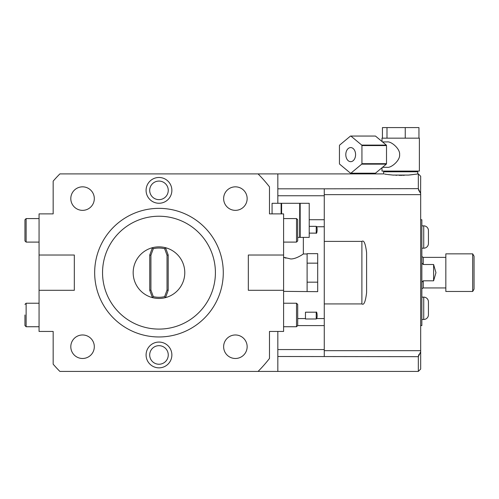 <?xml version="1.0" encoding="UTF-8"?>
<svg xmlns="http://www.w3.org/2000/svg" width="499" height="499" viewBox="0 0 499 499"><rect width="100%" height="100%" fill="white"/><g stroke="black" fill="none" stroke-linecap="round" stroke-linejoin="round"><path stroke-width="0.75" d="M269.485 213.878L269.485 186.869L269.485 213.878L283.594 213.878L283.594 331.442L269.485 331.442L269.485 358.45A139.901 139.901 0 0 1 258.07 371.418L277.831 371.418L277.831 331.442M269.485 186.869A139.901 139.901 0 0 0 258.07 173.908L59.88 173.908A139.901 139.901 0 0 0 53.168 181.131L53.168 213.878L39.059 213.878L39.059 331.442L53.168 331.442L53.168 364.189A139.901 139.901 0 0 0 59.88 371.418L258.07 371.418M171.868 190.362A12.893 12.893 0 0 0 158.975 177.476A12.893 12.893 0 0 0 146.082 190.362A12.893 12.893 0 0 0 158.975 203.255A12.893 12.893 0 0 0 171.868 190.362M171.868 354.957A12.893 12.893 0 0 0 158.975 342.065A12.893 12.893 0 0 0 146.082 354.957A12.893 12.893 0 0 0 158.975 367.85A12.893 12.893 0 0 0 171.868 354.957M283.594 290.293L248.327 290.293L248.327 255.026L283.594 255.026M269.485 358.45L269.485 331.442M277.831 203.299L277.831 173.908L258.07 173.908M418.324 371.418L418.324 356.673L420.676 351.714L420.676 369.067L418.324 371.418L277.831 371.418M418.324 356.673L277.831 356.504M316.715 318.568L316.235 318.986L316.235 312.193C316.809 311.008 317.638 316.216 316.715 318.568L324.269 318.568L324.269 356.504M324.269 241.397L361.894 241.397C363.921 239.863 365.486 243.593 366.597 252.606L366.597 292.713C365.486 301.727 363.921 305.463 361.894 303.922L324.269 303.922M324.269 350.672L420.676 350.672L420.676 194.647L324.269 194.647M324.269 318.568L324.269 226.752L316.715 226.752C317.638 229.116 316.803 234.312 316.235 233.127L309.224 233.127M277.831 188.822L324.269 188.822L324.269 226.752M39.059 255.026L74.326 255.026L74.326 290.293L39.059 290.293M24.95 230.338L24.95 219.753L24.95 240.917L26.123 242.096L26.123 218.581L39.059 218.581M24.95 314.981L24.95 325.566L26.123 326.739L26.123 303.23L39.059 303.23M324.269 188.822L418.324 188.647L418.324 173.908L410.003 174.943M387.979 174.563L392.956 175.08L408.419 175.08L415.979 174.195M387.405 174.488L386.806 174.401M386.288 174.326L384.517 174.051M393.792 175.137L392.732 175.062M409.417 174.999L407.808 175.118M404.396 175.28L402.93 175.317M402.051 175.336L399.057 175.33M396.954 175.28L395.713 175.236M416.727 174.076L416.322 174.139M418.324 173.908L420.676 176.259L420.613 193.525M419.597 191.996L419.322 191.522M418.911 190.718L418.736 190.325M418.599 189.957L418.474 189.57M418.324 188.647L420.676 193.612L420.676 194.647M420.676 350.672L420.669 351.714M316.235 233.127L316.235 226.34L309.224 226.34M316.235 226.34L316.715 226.752M316.235 312.193L305.463 312.193L305.463 318.986L316.235 318.986M418.324 356.598L418.362 356.242M418.461 355.799L418.592 355.375M418.748 354.976L419.073 354.265M420.676 325.566L421.848 325.566L421.848 219.753L420.676 219.753M433.606 264.514L433.606 280.806L435.958 272.66L433.606 264.514L423.258 264.514L421.848 263.079M423.258 264.514L423.258 257.378L421.848 256.567M421.848 282.241L423.258 280.806L423.258 287.942L421.848 288.759M433.606 280.806L423.258 280.806M472.69 291.472L445.832 291.472L445.832 253.848L472.69 253.848L474.05 256.199L474.05 289.121L472.69 291.472L472.69 253.848M421.848 319.466L423.732 319.466A4.703 4.703 0 0 0 428.435 314.763L428.435 311.825M421.848 297.13L423.732 297.13L423.732 319.466M428.435 304.77L428.435 301.826A4.703 4.703 0 0 0 423.732 297.13M428.435 301.826L428.435 314.763M421.848 248.196L423.732 248.196A4.703 4.703 0 0 0 428.435 243.493L428.435 230.557A4.703 4.703 0 0 0 423.732 225.854L423.732 248.196M421.848 225.854L423.732 225.854M428.435 230.557L428.435 243.493M428.435 240.549L428.435 233.501M417.033 171.082L417.738 171.787L383.644 171.787L383.644 173.908L277.831 173.908M392.956 175.08L408.419 175.08M381.997 167.751L381.997 171.082L419.385 171.082L419.385 138.167L418.948 138.167L418.948 127.582L405.25 127.582L405.25 138.167L418.948 138.167M381.997 141.498L381.997 138.167L405.25 138.167M382.515 167.321L387.218 167.321C391.104 168.151 400.348 160.347 399.599 154.628C400.348 148.902 391.104 141.098 387.218 141.928L382.515 141.928M382.434 138.167L382.434 127.582L405.25 127.582M386.987 138.167L386.987 127.582M375.073 173.197A18.575 12.874 -90 0 0 375.267 173.203A18.575 12.874 -90 0 0 375.46 173.197L350.884 173.197L361.744 164.152A18.575 12.874 -90 0 0 361.937 163.672L361.937 145.577A18.575 12.874 90 0 0 361.744 145.097L350.884 136.052A18.575 12.874 90 0 0 350.691 136.052A18.575 12.874 90 0 0 350.498 136.052L339.638 145.097A18.575 12.874 90 0 0 339.445 145.577L339.445 163.672A18.575 12.874 -90 0 0 339.638 164.152L350.498 173.197A18.575 12.874 -90 0 0 350.691 173.203A18.575 12.874 -90 0 0 350.884 173.197M375.073 136.052A18.575 12.874 90 0 1 375.267 136.052A18.575 12.874 90 0 1 375.46 136.052L386.32 145.097A18.575 12.874 90 0 1 386.513 145.577L386.513 163.672A18.575 12.874 -90 0 1 386.32 164.152L375.46 173.197M345.801 154.628A7.055 4.89 -90 0 0 350.691 161.676A7.055 4.89 -90 0 0 355.581 154.628A7.055 4.89 90 0 0 350.691 147.573A7.055 4.89 90 0 0 345.801 154.628M375.46 136.052L350.884 136.052M386.32 145.097L361.744 145.097M386.513 145.577L361.937 145.577M386.513 163.672L361.937 163.672M386.32 164.152L361.744 164.152M283.669 257.266L290.649 258.944C296.375 259.212 304.172 253.398 303.342 253.966L301.558 255.132M301.203 255.351L300.866 255.55M303.342 237.393L303.342 253.966L307.11 253.966M283.594 291.354L317.688 291.666L317.688 282.166L307.11 282.166L307.11 291.347M285.946 258.158L284.467 257.615M307.11 263.16L317.688 263.16L317.688 253.654L307.11 253.654L307.11 282.166M317.688 263.16L317.688 282.166M309.224 237.393L309.224 203.299L309.224 237.393L297.703 237.393M309.224 203.299L272.074 203.299L272.074 213.878L272.074 203.299M300.173 237.393L300.173 203.299M299.693 237.393L299.693 203.299M281.604 213.878L281.604 203.299M281.118 213.878L281.118 203.299M223.284 272.66A64.309 64.309 0 0 1 158.975 336.968A64.309 64.309 0 0 1 94.667 272.66A64.309 64.309 0 0 1 158.975 208.351A64.309 64.309 0 0 1 223.284 272.66M215.406 272.66A56.431 56.431 0 0 1 158.975 329.091A56.431 56.431 0 0 1 102.545 272.66A56.431 56.431 0 0 1 158.975 216.229A56.431 56.431 0 0 1 215.406 272.66M167.028 255.232L168.2 255.026L165.537 247.704L164.645 248.695L167.028 255.232L167.028 290.087L168.2 290.293L165.537 297.616L164.645 296.631A24.632 24.632 0 0 1 153.299 296.631L152.413 297.616A25.805 25.805 0 0 0 184.78 272.66A25.805 25.805 0 0 0 152.413 247.704A25.805 25.805 0 0 0 152.413 297.616L149.744 290.293L149.744 255.026L152.413 247.704L153.299 248.695L150.923 255.232L149.744 255.026M164.645 296.631L167.028 290.087M153.299 296.631L150.923 290.087L150.923 255.232M164.645 248.695A24.632 24.632 0 0 0 153.299 248.695M168.2 255.026L168.2 290.293M150.923 290.087L149.744 290.293M168.257 190.362A9.281 9.281 0 0 0 158.975 181.081A9.281 9.281 0 0 0 149.694 190.362A9.281 9.281 0 0 0 158.975 199.644A9.281 9.281 0 0 0 168.257 190.362M168.257 354.957A9.281 9.281 0 0 0 158.975 345.676A9.281 9.281 0 0 0 149.694 354.957A9.281 9.281 0 0 0 158.975 364.239A9.281 9.281 0 0 0 168.257 354.957M247.148 346.724A11.758 11.758 0 0 0 235.391 334.972A11.758 11.758 0 0 0 223.633 346.724A11.758 11.758 0 0 0 235.391 358.482A11.758 11.758 0 0 0 247.148 346.724M94.311 346.724A11.758 11.758 0 0 0 82.56 334.972A11.758 11.758 0 0 0 70.802 346.724A11.758 11.758 0 0 0 82.56 358.482A11.758 11.758 0 0 0 94.311 346.724M247.148 198.596A11.758 11.758 0 0 0 235.391 186.838A11.758 11.758 0 0 0 223.633 198.596A11.758 11.758 0 0 0 235.391 210.353A11.758 11.758 0 0 0 247.148 198.596M94.311 198.596A11.758 11.758 0 0 0 82.56 186.838A11.758 11.758 0 0 0 70.802 198.596A11.758 11.758 0 0 0 82.56 210.353A11.758 11.758 0 0 0 94.311 198.596M296.525 326.739L296.525 303.23L297.703 304.402L297.703 325.566L296.525 326.739L283.594 326.739M296.525 242.096L296.525 218.581L297.703 219.753L297.703 240.917L296.525 242.096L283.594 242.096M361.894 241.397L361.894 303.922M324.269 349.568L277.831 349.568M297.703 325.604L324.269 325.604M324.269 219.716L309.224 219.716M277.831 195.751L324.269 195.751M297.703 318.568L305.463 318.568M26.123 242.096L39.059 242.096M26.123 218.581L24.95 219.753M26.123 326.739L39.059 326.739M26.123 303.23L24.95 304.402M445.832 257.378L423.258 257.378M445.832 287.942L423.258 287.942M417.738 171.787L417.738 173.908M384.349 171.082L383.644 171.787M375.267 136.052L350.691 136.052M375.267 173.203L350.691 173.203M296.525 303.23L283.594 303.23M296.525 218.581L283.594 218.581"/></g></svg>
